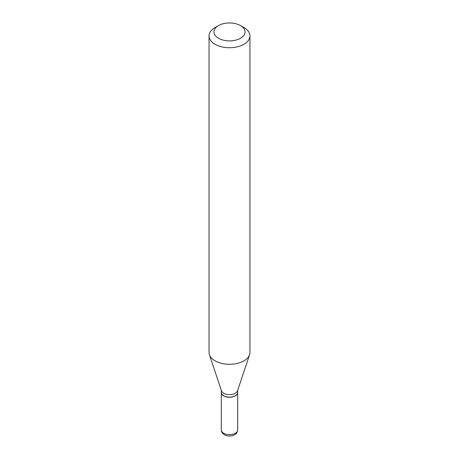 <?xml version="1.0" encoding="UTF-8"?>
<svg xmlns="http://www.w3.org/2000/svg" width="459" height="459" viewBox="0 0 459 459"><rect width="100%" height="100%" fill="white"/><g stroke="black" fill="none" stroke-linecap="round" stroke-linejoin="round"><path stroke-width="0.69" d="M221.324 392.479A8.182 4.722 0 0 0 221.318 392.548A8.182 4.722 0 0 0 223.717 395.887A8.182 4.722 0 0 0 232.633 396.909A8.182 4.722 0 0 0 237.682 392.548A8.182 4.722 0 0 0 237.676 392.479M235.226 395.784A8.015 4.63 0 0 1 235.169 395.819A8.015 4.63 0 0 1 223.831 395.819L223.717 395.75A8.182 4.722 0 0 0 235.283 395.75A8.182 4.722 0 0 0 237.682 392.411L237.682 390.328M218.513 25.578L215.042 27.58A20.448 11.808 0 0 0 209.052 35.928L209.052 352.489A20.448 11.808 0 0 0 209.424 354.727L221.468 390.77A8.182 4.722 0 0 0 223.717 393.214A8.182 4.722 0 0 0 231.898 394.39A8.182 4.722 0 0 0 237.532 390.77L249.576 354.727A20.448 11.808 0 0 0 249.948 352.489L249.948 35.928A20.448 11.808 0 0 0 243.958 27.58L240.487 25.578A15.543 8.973 0 0 0 218.513 25.578A15.543 8.973 0 0 0 218.513 38.269A15.543 8.973 0 0 0 240.487 38.269A15.543 8.973 0 0 0 240.487 25.578L243.958 27.58M209.052 35.928A20.448 11.808 0 0 0 215.042 44.276A20.448 11.808 0 0 0 237.326 46.835A20.448 11.808 0 0 0 249.948 35.928M209.424 354.727A20.448 11.808 0 0 0 215.042 360.837A20.448 11.808 0 0 0 235.49 363.78A20.448 11.808 0 0 0 249.576 354.727M221.318 390.328L221.318 392.411A8.182 4.722 0 0 0 223.717 395.75L223.831 395.819M223.717 433.285A8.182 4.722 0 0 0 232.633 434.306A8.182 4.722 0 0 0 237.682 429.945C236.494 435.235 235.266 433.921 233.08 435.471C230.005 436.423 227.107 436.193 224.394 434.782C222.254 433.336 221.227 431.724 221.318 429.945A8.182 4.722 0 0 0 223.717 433.285M237.682 429.945L237.682 392.548M221.318 429.945L221.318 392.548"/></g></svg>
